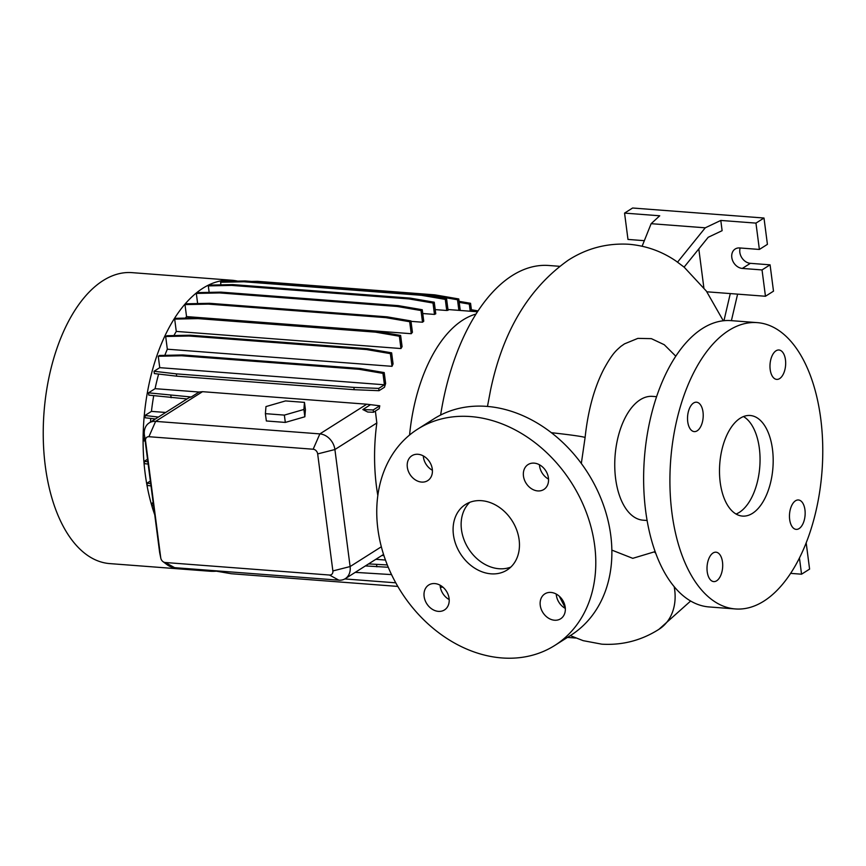 <?xml version="1.0" encoding="UTF-8"?>
<svg xmlns="http://www.w3.org/2000/svg" width="866" height="866" viewBox="0 0 866 866"><rect width="100%" height="100%" fill="white"/><g stroke="black" fill="none" stroke-linecap="round" stroke-linejoin="round"><path stroke-width="1.3" d="M453.427 534.755A38.808 30.656 -122.3 0 0 474.092 567.76A38.808 30.656 -122.3 0 0 507.032 570.045A38.808 30.656 -122.3 0 0 519.124 539.756A38.808 30.656 -122.3 0 0 498.459 506.751A38.808 30.656 -122.3 0 0 465.518 504.467A38.808 30.656 -122.3 0 0 453.427 534.755M469.783 502.323A38.808 30.656 -122.3 0 0 461.47 529.656A38.808 30.656 -122.3 0 0 510.799 567.1M779.627 378.594A14.744 7.794 94.4 0 0 785.668 362.529A14.744 7.794 94.4 0 0 778.945 349.994A14.744 7.794 94.4 0 0 776.023 350.795A14.744 7.794 94.4 0 0 769.982 366.848A14.744 7.794 94.4 0 0 776.705 379.395A14.744 7.794 94.4 0 0 779.627 378.594M799.112 528.574A14.744 7.794 94.4 0 0 805.153 512.52A14.744 7.794 94.4 0 0 798.43 499.974A14.744 7.794 94.4 0 0 795.497 500.786A14.744 7.794 94.4 0 0 789.467 516.84A14.744 7.794 94.4 0 0 796.19 529.386A14.744 7.794 94.4 0 0 799.112 528.574M716.658 580.794A14.744 7.794 94.4 0 0 722.699 564.729A14.744 7.794 94.4 0 0 715.976 552.194A14.744 7.794 94.4 0 0 713.043 552.995A14.744 7.794 94.4 0 0 707.013 569.049A14.744 7.794 94.4 0 0 713.736 581.595A14.744 7.794 94.4 0 0 716.658 580.794M697.173 430.803A14.744 7.794 94.4 0 0 703.214 414.749A14.744 7.794 94.4 0 0 696.491 402.203A14.744 7.794 94.4 0 0 693.569 403.004A14.744 7.794 94.4 0 0 687.528 419.068A14.744 7.794 94.4 0 0 694.251 431.604A14.744 7.794 94.4 0 0 697.173 430.803M424.124 596.522A14.744 11.648 -122.3 0 0 431.972 609.069A14.744 11.648 -122.3 0 0 444.485 609.935A14.744 11.648 -122.3 0 0 449.086 598.428A14.744 11.648 -122.3 0 0 441.227 585.881A14.744 11.648 -122.3 0 0 428.713 585.015A14.744 11.648 -122.3 0 0 424.124 596.522M440.101 585.21A14.744 11.648 -122.3 0 0 440.199 586.347A14.744 11.648 -122.3 0 0 449.194 599.564M540.254 605.377A14.744 11.648 -122.3 0 0 548.113 617.923A14.744 11.648 -122.3 0 0 560.627 618.789A14.744 11.648 -122.3 0 0 565.227 607.283A14.744 11.648 -122.3 0 0 557.368 594.736A14.744 11.648 -122.3 0 0 544.855 593.87A14.744 11.648 -122.3 0 0 540.254 605.377M556.232 594.054A14.744 11.648 -122.3 0 0 556.34 595.191A14.744 11.648 -122.3 0 0 565.325 608.419M523.465 476.084A14.744 11.648 -122.3 0 0 531.323 488.619A14.744 11.648 -122.3 0 0 543.837 489.485A14.744 11.648 -122.3 0 0 548.427 477.978A14.744 11.648 -122.3 0 0 540.579 465.443A14.744 11.648 -122.3 0 0 528.054 464.577A14.744 11.648 -122.3 0 0 523.465 476.084M539.442 464.761A14.744 11.648 -122.3 0 0 539.55 465.897A14.744 11.648 -122.3 0 0 548.535 479.115M407.323 467.229A14.744 11.648 -122.3 0 0 415.182 479.775A14.744 11.648 -122.3 0 0 427.696 480.641A14.744 11.648 -122.3 0 0 432.296 469.134A14.744 11.648 -122.3 0 0 424.437 456.588A14.744 11.648 -122.3 0 0 411.924 455.722A14.744 11.648 -122.3 0 0 407.323 467.229M423.301 455.906A14.744 11.648 -122.3 0 0 423.409 457.042A14.744 11.648 -122.3 0 0 432.394 470.27M675.772 356.175L664.244 344.711L651.362 338.649L637.863 338.379L624.483 343.867L620.846 346.4C616.841 350.135 612.966 352.289 603.754 369.273C594.217 387.784 587.992 410.56 585.091 437.59A50.445 1.7 -174.4 0 0 551.361 432.697M487.471 406.446L490.557 390.09C502.832 331.451 528.736 288.151 568.28 260.179C586.693 248.358 606.828 243.043 628.662 244.244C645.884 245.673 661.613 251.237 675.859 260.947L684.097 267.129L708.193 237.284L722.114 230.681L720.793 220.44L705.249 227.812L651.135 223.688L642.117 246.225M611.861 550.116L632.754 558.332L655.172 551.599M559.501 266.306L548.827 265.494A184.707 97.609 94.4 0 0 512.185 275.594A184.707 97.609 94.4 0 0 440.621 415.041M475.975 314.066A133.137 70.352 94.4 0 0 462.985 319.965A133.137 70.352 94.4 0 0 409.575 435.013M237.695 281.125A145.91 77.106 94.4 0 0 231.85 280.248L131.989 272.638A145.91 77.106 94.4 0 0 103.043 280.616A145.91 77.106 94.4 0 0 43.3 439.506A145.91 77.106 94.4 0 0 109.809 563.604L209.669 571.214A145.91 77.106 94.4 0 0 216.392 571.181M231.85 280.248A145.91 77.106 94.4 0 0 202.904 288.226A145.91 77.106 94.4 0 0 154.743 514.783M201.302 569.698A145.91 77.106 94.4 0 0 209.669 571.214M656.569 396.682L652.509 396.368A62.092 32.811 94.4 0 0 640.19 399.767A62.092 32.811 94.4 0 0 614.773 467.38A62.092 32.811 94.4 0 0 643.07 520.185L647.129 520.498M757.252 322.628L730.969 320.626A143.583 75.872 94.4 0 0 702.488 328.474A143.583 75.872 94.4 0 0 643.698 484.83A143.583 75.872 94.4 0 0 709.146 606.947L735.429 608.95A143.583 75.872 94.4 0 0 763.909 601.101A143.583 75.872 94.4 0 0 822.7 444.756A143.583 75.872 94.4 0 0 757.252 322.628A143.583 75.872 94.4 0 0 728.761 330.476A143.583 75.872 94.4 0 0 669.981 486.833A143.583 75.872 94.4 0 0 735.429 608.95M752.511 513.332A50.445 26.662 94.4 0 0 773.165 458.395A50.445 26.662 94.4 0 0 750.173 415.496A50.445 26.662 94.4 0 0 740.17 418.246A50.445 26.662 94.4 0 0 719.516 473.182A50.445 26.662 94.4 0 0 742.508 516.093A50.445 26.662 94.4 0 0 752.511 513.332M736.057 514.036A50.445 26.662 94.4 0 0 739.38 512.336A50.445 26.662 94.4 0 0 759.969 463.656A50.445 26.662 94.4 0 0 743.483 416.557M706.873 291.799L765.457 296.259L773.5 291.171L770.08 264.834L750.367 263.329A10.868 8.584 57.7 0 1 739.835 252.396A10.868 8.584 57.7 0 1 740.181 247.99M765.457 296.259L762.037 269.932L742.324 268.428A10.868 8.584 57.7 0 1 731.802 257.483A10.868 8.584 57.7 0 1 735.18 249.007A10.868 8.584 57.7 0 1 739.661 247.947L759.374 249.451L755.953 223.114L720.793 220.44M554.781 645.441L570.867 635.254A128.06 101.149 -122.3 0 0 610.757 535.329A128.06 101.149 -122.3 0 0 542.549 426.397A128.06 101.149 -122.3 0 0 433.855 418.884L417.769 429.071A128.06 101.149 -122.3 0 0 377.868 528.996A128.06 101.149 -122.3 0 0 446.087 637.928A128.06 101.149 -122.3 0 0 554.781 645.441A128.06 101.149 -122.3 0 0 594.671 545.515A128.06 101.149 -122.3 0 0 526.463 436.583A128.06 101.149 -122.3 0 0 417.769 429.071M422.521 322.228A133.137 70.352 -85.6 0 1 423.755 321.221L422.262 309.747L421.006 310.548L422.521 322.228L410.993 321.351M411.242 333.713A133.137 70.352 -85.6 0 1 412.422 332.295L410.939 320.929L409.683 321.73L411.242 333.713L186.547 316.588A133.137 70.352 94.4 0 0 185.324 318.114M400.958 348.543A133.137 70.352 -85.6 0 1 402.084 346.671L400.622 335.434L399.367 336.235L400.958 348.543L176.274 331.418A133.137 70.352 94.4 0 0 173.925 335.553M392.017 366.329A133.137 70.352 -85.6 0 1 393.067 363.926L391.627 352.83L390.36 353.631L392.017 366.329L167.322 349.204A133.137 70.352 94.4 0 0 164.821 355.352M384.472 387.254A133.137 70.352 -85.6 0 1 385.63 383.486L384.212 372.586L382.956 373.387L384.428 384.785L159.745 367.66L154.04 371.276L154.343 373.571L176.675 376.169L354.172 389.7L379.027 390.696L384.472 387.254M158.64 374.069A133.137 70.352 94.4 0 0 155.09 388.672L148.508 392.839L148.8 395.134L187.034 398.945M369.944 405.05L362.832 409.553L367.747 412.032L373.495 412.259L379.2 408.644A133.137 70.352 -85.6 0 1 379.773 405.797L366.762 404.205L202.514 391.681L199.083 392.027L155.09 388.672M377.825 495.493A133.137 70.352 -85.6 0 1 376.829 422.987L375.389 411.058M385.457 560.042L375.844 559.306M160.805 558.202L159.799 553.287A15.523 12.265 57.7 0 1 159.582 552.032L144.384 435.003A15.523 12.265 57.7 0 1 149.223 422.889A15.523 12.265 57.7 0 1 155.62 421.374L319.868 433.898A15.523 12.265 57.7 0 1 334.904 449.53L350.113 566.559A15.523 12.265 57.7 0 1 345.274 578.672A15.523 12.265 57.7 0 1 338.866 580.177L174.629 567.663A15.523 12.265 57.7 0 1 166.965 564.61L162.96 561.601A4.655 3.68 -122.3 0 0 165.254 562.51L329.491 575.035A4.655 3.68 -122.3 0 0 332.869 570.943L317.67 453.914A4.655 3.68 -122.3 0 0 313.156 449.227L148.909 436.713A4.655 3.68 -122.3 0 0 145.542 440.794L160.74 557.823A4.655 3.68 -122.3 0 0 160.805 558.202A4.655 3.68 -122.3 0 0 162.96 561.601M304.854 416.773L305.417 409.694L304.475 402.376L285.509 400.926L265.97 406.576L265.397 413.656L266.349 420.973L285.315 422.424L304.854 416.773L303.901 409.466L304.475 402.376M153.726 395.708A133.137 70.352 94.4 0 0 151.453 411.382L144.958 415.496L145.25 417.791L155.404 418.982M159.745 367.66L158.261 356.262L181.568 355.764L359.054 369.284L382.956 373.387M384.212 372.586L360.321 368.494L182.823 354.963L159.528 355.461L158.261 356.262M167.322 349.204L165.677 336.506L188.972 336.008L366.47 349.539L390.36 353.631M391.627 352.83L367.736 348.738L190.239 335.207L166.943 335.705L165.677 336.506M176.274 331.418L174.683 319.11L197.978 318.612L375.476 332.143L399.367 336.235M400.622 335.434L376.732 331.342L199.234 317.811L175.939 318.309L174.683 319.11M186.547 316.588L184.999 304.605L208.295 304.107L385.792 317.638L409.683 321.73M410.939 320.929L387.048 316.837L209.55 303.306L186.255 303.804L184.999 304.605M197.632 303.565L196.322 293.422L219.618 292.925L397.115 306.456L421.006 310.548M422.262 309.747L398.371 305.655L220.873 292.123L197.578 292.621L196.322 293.422M209.15 292.372L208.305 285.899L231.601 285.401L409.098 298.932L432.989 303.024L434.472 314.412A133.137 70.352 -85.6 0 1 435.76 313.806L434.256 302.223L432.989 303.024M434.256 302.223L410.365 298.131L232.867 284.6L209.572 285.098L208.305 285.899M220.938 284.86L220.592 282.262L243.898 281.764L421.385 295.295L445.286 299.387L446.726 310.483A133.137 70.352 -85.6 0 1 448.068 310.288L446.542 298.586L445.286 299.387M446.542 298.586L422.651 294.494L245.154 280.963L221.858 281.461L220.592 282.262M153.152 502.496L151.799 503.352L152.102 505.647L153.585 505.82M150.359 481.02L146.971 483.174L147.274 485.469L150.998 485.902M147.534 459.229L144.178 461.361L144.481 463.656L148.162 464.079M144.741 437.785L143.496 438.575L143.799 440.87L145.163 441.021M150.76 418.44A133.137 70.352 94.4 0 0 150.489 422.088M165.687 412.465L151.453 411.382M446.726 310.483L435.208 309.606M434.472 314.412L422.76 313.524M149.223 422.889L188.084 398.284A15.523 12.265 57.7 0 1 191.234 396.996L199.083 392.027M759.374 249.451L767.417 244.353L763.996 218.026L632.602 208.013L624.559 213.101L627.98 239.427L644.336 240.683M755.953 223.114L763.996 218.026M651.135 223.688L659.73 215.786L624.559 213.101M762.037 269.932L770.08 264.834M703.852 287.718L698.808 248.91M731.402 320.658L737.605 294.137M730.287 293.574L723.954 320.701M705.249 227.812L677.515 262.181M790.658 573.368L801.548 574.201L809.591 569.114L806.192 542.906M801.548 574.201L799.459 558.04M559.263 596.198L565.292 607.889M459.077 301.336L470.552 303.295L471.602 311.327M459.207 302.375L469.296 304.096L470.216 311.23M470.552 303.295L469.296 304.096M220.873 292.123L219.618 292.925M398.371 305.655L397.115 306.456M182.823 354.963L181.568 355.764M360.321 368.494L359.054 369.284M154.04 371.276L176.372 373.874L353.869 387.394L378.723 388.401L384.428 384.785M378.723 388.401L379.027 390.696M176.372 373.874L176.675 376.169M353.869 387.394L354.172 389.7M212.928 570.586L231.33 573.736L397.808 586.423M144.178 461.361L147.859 461.784M251.541 281.45L257.375 281.331L434.873 294.851L458.764 298.954L460.268 310.461M426.072 295.079L433.617 295.652L457.508 299.755L458.883 310.364M257.375 281.331L256.574 281.84M434.873 294.851L433.617 295.652M458.764 298.954L457.508 299.755M209.55 303.306L208.295 304.107M387.048 316.837L385.792 317.638M151.799 503.352L153.282 503.525M440.339 587.213L442.916 587.159M148.508 392.839L191.234 396.996M170.84 395.437L171.132 397.732M362.832 409.553L373.192 409.964L379.773 405.797M373.192 409.964L373.495 412.259M381.895 555.474L383.919 555.561M471.526 310.797L477.036 311.749M471.396 309.757L478.021 310.894M245.154 280.963L243.898 281.764M422.651 294.494L421.385 295.295M199.234 317.811L197.978 318.612M376.732 331.342L375.476 332.143M143.496 438.575L144.871 438.726M368.591 563.907L387.308 564.946M355.222 572.361L391.54 574.602M365.387 565.931L388.26 567.262M376.569 564.513L376.872 566.808M146.971 483.174L150.695 483.607M232.867 284.6L231.601 285.401M410.365 298.131L409.098 298.932M190.239 335.207L188.972 336.008M367.736 348.738L366.47 349.539M344.82 578.943L395.762 582.818M144.958 415.496L158.424 417.066M265.397 413.656L284.362 415.106L285.315 422.424M284.362 415.106L303.901 409.466M148.909 436.713L155.62 421.374L202.514 391.681M313.156 449.227L319.868 433.898L366.762 404.205M332.869 570.943L350.113 566.559L381.343 546.771M317.67 453.914L334.904 449.53L376.829 422.987M742.324 268.428L750.367 263.329M145.542 440.794L144.384 435.003M160.74 557.823L159.582 552.032M165.254 562.51L174.629 567.663M338.866 580.177L329.491 575.035M674.159 586.596A50.445 39.868 57.8 0 1 658.885 629.355L658.885 629.355A50.445 39.868 57.8 0 1 658.81 629.398M654.447 552.064A50.445 39.868 57.8 0 1 655.779 553.277M581.324 463.472L585.091 437.59M570.293 635.622L583.154 640.656L601.827 644.174C622.394 645.387 641.414 640.45 658.885 629.355L690.657 601.004M723.294 320.777L706.407 291.149L684.108 267.118M567.479 637.408L575.728 638.036M447.971 309.53L477.447 311.771M345.274 578.672L383.551 554.424"/></g></svg>
